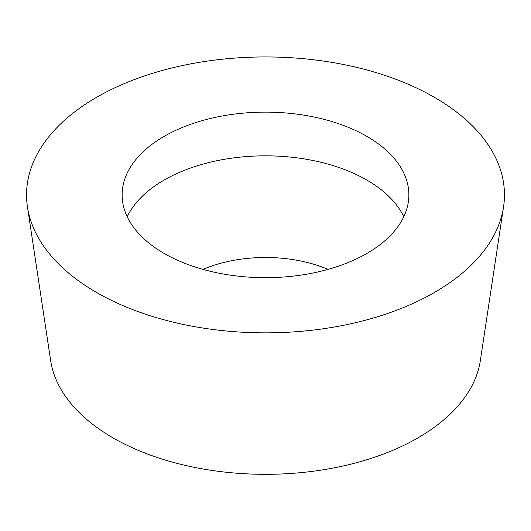 <?xml version="1.0" encoding="UTF-8"?>
<svg xmlns="http://www.w3.org/2000/svg" width="531" height="531" viewBox="0 0 531 531"><rect width="100%" height="100%" fill="white"/><g stroke="black" fill="none" stroke-linecap="round" stroke-linejoin="round"><path stroke-width="0.8" d="M96.536 292.455A238.95 137.954 180 0 1 27.453 206.878A238.95 137.954 180 0 1 164.55 69.86A238.95 137.954 180 0 1 434.464 97.352A238.95 137.954 180 0 1 503.547 206.878A238.95 137.954 180 0 1 347.261 324.534A238.95 137.954 180 0 1 96.536 292.455A238.95 137.954 180 0 1 96.536 97.352A238.95 137.954 180 0 1 434.464 97.352A238.95 137.954 180 0 1 434.464 292.455A238.95 137.954 180 0 1 96.536 292.455M164.119 253.433A143.37 82.776 0 0 0 320.366 271.374A143.37 82.776 0 0 0 408.87 194.904A143.37 82.776 0 0 0 366.881 136.374A143.37 82.776 0 0 0 210.634 118.433A143.37 82.776 0 0 0 122.13 194.904A143.37 82.776 0 0 0 164.119 253.433M27.453 206.878L50.657 360.622A215.652 124.506 0 0 0 113.01 437.856A215.652 124.506 0 0 0 339.289 466.809A215.652 124.506 0 0 0 480.343 360.622L503.547 206.878M127.214 216.754A143.37 82.776 180 0 1 366.881 180.075A143.37 82.776 180 0 1 403.786 216.754M328.025 269.39A105.138 60.7 0 0 0 202.975 269.39"/></g></svg>
